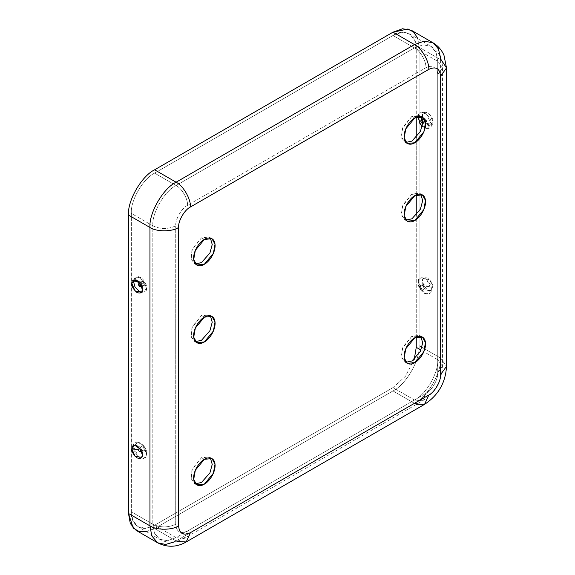 <?xml version="1.0" encoding="UTF-8"?>
<svg xmlns="http://www.w3.org/2000/svg" width="575" height="575" viewBox="0 0 575 575"><rect width="100%" height="100%" fill="white"/><g stroke="black" fill="none" stroke-linecap="round" stroke-linejoin="round"><path stroke-width="0.43" stroke-dasharray="2.88 2.16" d="M440.515 57.457L440.587 59.671L419.11 47.272L417.277 37.224L411.463 30.353M417.845 38.719L419.11 47.272L419.11 345.668L440.587 358.067C441.758 372.32 427.39 397.21 414.46 403.327L392.984 390.928C405.914 384.812 420.282 359.921 419.11 345.668C420.282 359.921 405.914 384.812 392.984 390.928L414.46 403.327L176.087 540.953L154.61 528.547L392.984 390.928L154.61 528.547L176.087 540.953L174.132 541.995M136.131 530.38L144.993 531.983L154.61 528.547L146.567 531.731M416.25 48.925C417.292 35.032 404.498 27.643 392.984 35.492L154.61 173.118C143.096 178.559 130.302 200.718 131.344 213.411L131.344 511.815C130.302 525.701 143.096 533.09 154.61 525.241L392.984 387.622L405.317 376.417L414.259 359.339L405.317 376.417L392.984 387.622L414.46 400.02C425.974 394.572 438.768 372.413 437.726 359.72L420.986 350.06L437.726 359.72L437.726 61.324L436.094 52.375L430.912 46.259L423.027 44.828L414.46 47.89L176.087 185.517C164.572 190.958 151.778 213.124 152.821 225.81L131.344 213.411C130.302 200.718 143.096 178.559 154.61 173.118L176.087 185.517L154.61 173.118L392.984 35.492L414.46 47.89L392.984 35.492L401.551 32.43L409.436 33.86L414.618 39.977L416.25 48.925L437.726 61.324L416.25 48.925L416.25 117.228L416.25 48.925M416.25 337.101L416.25 215.273L416.25 337.101M416.25 194.925L416.25 137.576L416.25 194.925M419.11 47.272L440.587 59.671L440.587 358.067L419.11 345.668L419.11 47.272M432.932 287.105C433.227 284.424 431.487 281.405 427.707 278.056C423.926 277.042 422.179 278.048 422.481 281.074C422.179 283.755 423.926 286.767 427.707 290.123C431.487 291.137 433.227 290.131 432.932 287.105L430.122 290.835L424.249 286.623L422.481 281.074L423.071 278.623L429.69 279.651L432.932 287.105L426.463 286.35C425.572 287.665 424.681 287.148 423.789 284.805C424.681 283.489 425.572 284 426.463 286.35C425.572 284 424.681 283.489 423.789 284.805C424.681 287.148 425.572 287.665 426.463 286.35L432.932 287.105M422.481 115.755C422.179 118.436 423.926 121.454 427.707 124.804C431.487 125.817 433.227 124.811 432.932 121.785C433.227 119.104 431.487 116.085 427.707 112.736C423.926 111.722 422.179 112.729 422.481 115.755L423.071 113.304L429.69 114.332L432.932 121.785L430.122 125.515L424.249 121.311L422.481 115.755L422.043 117.048L422.481 115.755M157.607 542.778L166.47 544.381L176.087 540.953L186.207 541.952M176.971 541.427L176.087 540.953L414.46 403.327L424.587 404.326M446.516 67.936L440.587 59.671L438.754 49.623L432.939 42.751M416.487 404.326L414.46 403.327C427.39 397.21 441.758 372.32 440.587 358.067L446.516 366.332L440.587 358.067L440.587 59.671L441.449 60.195M414.46 400.02L392.984 387.622L154.61 525.241L176.087 537.639L414.46 400.02L176.087 537.639L154.61 525.241L146.043 528.303L138.158 526.872L132.976 520.756L131.344 511.815L152.821 524.213L154.452 533.154L159.634 539.271L167.519 540.701L176.087 537.639L167.519 540.701L159.634 539.271L154.452 533.154L152.821 524.213L131.344 511.815L131.344 213.411L152.821 225.81L152.821 524.213L152.821 225.81C160.454 229.382 168.094 229.382 175.727 225.81C175.195 219.37 181.693 208.114 187.536 205.354L425.917 67.728C433.04 64.479 436.971 66.757 437.726 74.549L437.726 372.945C438.251 379.392 431.76 390.641 425.917 393.408L187.536 531.027C180.413 534.276 176.475 532.004 175.727 524.213L175.727 225.81L175.727 524.213C168.094 527.778 160.454 527.778 152.821 524.213C160.454 527.778 168.094 527.778 175.727 524.213C176.475 532.004 180.413 534.276 187.536 531.027L184.18 538.444L176.087 537.639L184.18 538.444L187.536 531.027L425.917 393.408L422.56 400.818L414.46 400.02L422.56 400.818L425.917 393.408C431.76 390.641 438.251 379.392 437.726 372.945L442.47 366.332L437.726 359.72C438.768 372.413 425.974 394.572 414.46 400.02M146.452 453.991C146.819 450.649 144.648 446.89 139.933 442.707C135.218 441.442 133.048 442.7 133.414 446.466C133.048 449.815 135.218 453.574 139.933 457.757C144.648 459.022 146.819 457.765 146.452 453.991L146.158 456.054L143.549 458.577L138.244 456.528L133.414 446.466L138 441.931L144.62 447.702L146.452 453.991L146.618 453.05L146.452 453.991M140.875 292.898L146.452 288.679L140.81 277.962L135.448 276.863L133.486 280.104L138 276.611L144.62 282.39L146.452 288.679L146.158 290.734L140.875 292.898M418.327 281.98C417.953 278.207 420.124 276.956 424.839 278.214C429.554 282.397 431.732 286.163 431.358 289.505C431.732 293.279 429.554 294.529 424.839 293.264C420.124 289.088 417.953 285.322 418.327 281.98L420.152 288.269L426.772 294.048L431.358 289.505L426.528 279.45L421.231 277.394L418.614 279.917L418.327 281.98M431.358 124.186C431.732 127.959 429.554 129.21 424.839 127.952C420.124 123.769 417.953 120.003 418.327 116.66C417.953 112.887 420.124 111.636 424.839 112.894C429.554 117.077 431.732 120.843 431.358 124.186L426.528 114.13L421.231 112.075L418.614 114.597L418.327 116.66L420.152 122.949L426.772 128.728L431.358 124.186L423.998 122.913L422.452 120.031L423.998 122.913L422.69 122.727L423.998 122.913L422.611 124.071L423.998 122.913L422.661 121.584L423.998 122.913L431.358 124.186M201.494 237.798L191.885 250.226L191.216 259.713L195.471 263.939L193.904 263.35L190.835 257.852L192.452 248.723L201.494 237.798L209.092 237.044L210.385 238.107L201.494 237.798L204.362 239.452L201.494 237.798M411.959 193.991L402.342 206.418L401.673 215.905L405.928 220.132L404.362 219.542L401.3 214.044L402.917 204.916L411.959 193.991L419.549 193.236L420.842 194.3L411.959 193.991L414.819 195.644L411.959 193.991M201.494 315.495L191.885 327.93L191.216 337.417L195.471 341.636L193.904 341.047L190.835 335.548L192.452 326.428L201.494 315.495L209.092 314.748L210.385 315.804L201.494 315.495L204.362 317.148L201.494 315.495M201.494 457.671L191.885 470.098L191.216 479.586L195.471 483.812L193.904 483.223L190.835 477.724L192.452 468.596L201.494 457.671L209.092 456.917L210.385 457.98L201.494 457.671L204.362 459.324L201.494 457.671M411.959 336.167L402.342 348.594L401.673 358.081L405.928 362.3L404.362 361.711L401.3 356.213L402.917 347.092L411.959 336.167L419.549 335.412L420.842 336.476L411.959 336.167L414.819 337.82L411.959 336.167M411.959 116.287L402.342 128.721L401.673 138.208L405.928 142.428L404.362 141.838L401.3 136.34L402.917 127.219L411.959 116.287L419.549 115.539L420.842 116.603L411.959 116.287L414.819 117.94L411.959 116.287M175.727 225.81C168.094 229.382 160.454 229.382 152.821 225.81C151.778 213.124 164.572 190.958 176.087 185.517C181.75 188.197 188.047 199.108 187.536 205.354C181.693 208.114 175.195 219.37 175.727 225.81M187.536 205.354C188.047 199.108 181.75 188.197 176.087 185.517L414.46 47.89C420.131 50.571 426.427 61.482 425.917 67.728L187.536 205.354M425.917 67.728C426.427 61.482 420.131 50.571 414.46 47.89L423.027 44.828L430.912 46.259L436.094 52.375L437.726 61.324L442.47 67.936L437.726 74.549C436.971 66.757 433.04 64.479 425.917 67.728M437.726 74.549L442.47 67.936L437.726 61.324L437.726 359.72L442.47 366.332L437.726 372.945L437.726 74.549M141.651 286.307L142.737 288.291L142.298 289.584L142.737 288.291L141.651 286.307M140.774 282.426C140.163 279.687 144.864 282.404 144.246 284.424C144.864 287.162 140.163 284.445 140.774 282.426C142.837 285.66 142.837 281.563 140.774 282.426C140.163 284.445 144.864 287.162 144.246 284.424C144.864 282.404 140.163 279.687 140.774 282.426C142.837 281.563 142.837 285.66 140.774 282.426L138.359 281.463L140.774 282.426M144.246 449.743C144.864 452.482 140.163 449.765 140.774 447.738C140.163 445.007 144.864 447.724 144.246 449.743C144.864 447.724 140.163 445.007 140.774 447.738C140.163 449.765 144.864 452.482 144.246 449.743L146.618 453.05L144.246 449.743C144.382 448.227 141.658 445.589 140.868 447.149C139.818 448.73 144.239 452.611 144.246 449.743C144.239 446.868 139.818 445.647 140.868 448.442C142.456 450.944 143.577 451.382 144.246 449.743M423.789 119.485C424.681 118.17 425.572 118.68 426.463 121.03C425.572 122.346 424.681 121.835 423.789 119.485C424.12 123.165 428.842 121.785 425.126 118.716C421.41 117.494 426.132 124.322 426.463 121.03C426.132 117.35 421.41 118.73 425.126 121.799C428.842 123.021 424.12 116.193 423.789 119.485C424.681 121.835 425.572 122.346 426.463 121.03C424.875 120.11 424.875 120.11 426.463 121.03C425.572 118.68 424.681 118.17 423.789 119.485L422.043 117.048L423.789 119.485M420.526 286.228C419.915 288.248 424.616 290.964 423.998 288.233C424.616 286.206 419.915 283.497 420.526 286.228C419.915 283.497 424.616 286.206 423.998 288.233C424.616 290.964 419.915 288.248 420.526 286.228L418.154 282.922L420.526 286.228C421.195 284.596 422.323 285.027 423.904 287.529C424.961 290.325 420.533 289.103 420.526 286.228C420.533 283.36 424.961 287.241 423.904 288.83C423.121 290.382 420.397 287.752 420.526 286.228M409.436 33.86L430.912 46.259C438.624 51.333 442.477 58.557 442.47 67.936L442.47 366.332C441.593 381.153 434.952 392.646 422.56 400.818L184.18 538.444L176.848 541.463C174.397 542.448 165.363 542.994 159.634 539.271L138.158 526.872M141.702 292.035L142.737 288.291C143.103 283.533 136.943 278.738 134.651 279.824M141.702 457.355C143.405 455.594 143.103 452.547 140.803 448.205C139.481 446.351 137.425 445.33 134.651 445.136M138 276.611C141.443 277.136 144.181 279.881 146.222 284.841C146.754 287.543 146.733 289.505 146.158 290.734M138 441.931L142.593 444.302C145.346 447.142 146.69 450.06 146.618 453.05L146.158 456.054M430.122 125.515C428.641 126.507 422.208 123.079 422.043 117.048L423.071 113.304M430.122 290.835C427.124 290.67 424.882 289.376 423.394 286.947C421.748 284.992 421.64 282.217 423.071 278.623M418.478 115.072L418.205 116.617M422.223 126.385L426.772 128.728M418.614 279.917L418.154 282.922C417.673 288.082 423.976 294.436 426.772 294.048M419.549 115.539L422.409 117.192M404.362 141.838L407.229 143.491M419.549 335.412L422.409 337.065M404.362 361.711L407.229 363.364M209.092 456.917L211.952 458.57M193.904 483.223L196.765 484.876M209.092 314.748L211.952 316.401M193.904 341.047L196.765 342.7M419.549 193.236L422.409 194.889M404.362 219.542L407.229 221.195M209.092 237.044L211.952 238.697M193.904 263.35L196.765 265.003"/><path stroke-width="0.86" d="M174.132 541.995L165.463 544.475L157.607 542.778L151.793 535.907L149.953 525.866L128.484 513.468L128.484 215.064L149.953 227.463C148.788 213.21 163.156 188.32 176.087 182.21L154.61 169.812C141.68 175.921 127.312 200.812 128.484 215.064C127.312 200.812 141.68 175.921 154.61 169.812L176.087 182.21L414.46 44.584L392.984 32.186L154.61 169.812L392.984 32.186L414.46 44.584L424.077 41.148L432.939 42.751L438.337 48.71L440.515 57.457M146.567 531.731L139.179 531.638L133.228 528.066L128.484 513.468L149.953 525.866C156.4 530.322 172.148 530.322 178.588 525.866L178.588 227.463C178.063 221.023 184.561 209.767 190.404 207.007L428.777 69.381C435.9 66.132 439.839 68.411 440.587 76.202C439.839 68.411 435.9 66.132 428.777 69.381L190.404 207.007C184.561 209.767 178.063 221.023 178.588 227.463L178.588 525.866C179.343 533.658 183.281 535.929 190.404 532.68L428.777 395.061C434.621 392.294 441.118 381.045 440.587 374.598L440.587 76.202L446.516 67.936L443.957 55.193C441.578 49.838 437.906 45.691 432.939 42.751L411.463 30.353L402.601 28.75L392.984 32.186L408.006 28.994L414.072 32.365L417.845 38.719M128.484 513.468L130.317 523.509L136.131 530.38L157.607 542.778C167.196 547.652 176.726 547.378 186.207 541.952L190.404 532.68C183.281 535.929 179.343 533.658 178.588 525.866C172.148 530.322 156.4 530.322 149.953 525.866L149.953 227.463L128.484 215.064L128.484 513.468M414.259 359.339L416.25 347.322L416.25 337.101L416.25 347.322L414.259 359.339M416.25 215.273L416.25 194.925L416.25 215.273M416.25 137.576L416.25 117.228L416.25 137.576M131.847 448.867C131.546 445.841 133.292 444.834 137.073 445.848C140.853 449.204 142.593 452.223 142.298 454.904C142.593 457.923 140.853 458.929 137.073 457.916C133.292 454.566 131.546 451.548 131.847 448.867L135.089 456.32L141.702 457.355L142.298 454.904L140.523 449.348L134.651 445.136L131.847 448.867L138.309 449.621C139.2 451.972 140.092 452.482 140.983 451.167C140.092 448.823 139.2 448.306 138.309 449.621C139.897 450.541 139.897 450.541 138.309 449.621C139.2 448.306 140.092 448.823 140.983 451.167C140.092 452.482 139.2 451.972 138.309 449.621C139.897 450.541 139.897 450.541 138.309 449.621L131.847 448.867M142.298 289.584C142.593 292.61 140.853 293.609 137.073 292.603C133.292 289.247 131.546 286.228 131.847 283.547C131.546 280.521 133.292 279.522 137.073 280.528C140.853 283.885 142.593 286.903 142.298 289.584L140.523 284.028L134.651 279.824L131.847 283.547L135.089 291L141.702 292.035L142.298 289.584M204.362 239.452C207.503 237.137 214.949 236.555 215.1 245.647C214.949 254.912 207.503 262.933 204.362 264.248C201.221 266.563 193.768 267.138 193.624 258.046C193.768 248.788 201.221 240.767 204.362 239.452L195.32 250.377L193.703 259.505L196.765 265.003L204.362 264.248L213.404 253.316L215.021 244.195L211.952 238.697L204.362 239.452M414.819 195.644C417.96 193.329 425.407 192.747 425.558 201.839C425.407 211.104 417.96 219.125 414.819 220.441C411.678 222.755 404.225 223.33 404.081 214.238C404.225 204.98 411.678 196.959 414.819 195.644L405.777 206.569L404.16 215.697L407.229 221.195L414.819 220.441L423.861 209.508L425.478 200.388L422.409 194.889L414.819 195.644M204.362 317.148C207.503 314.841 214.949 314.259 215.1 323.351C214.949 332.609 207.503 340.63 204.362 341.945C201.221 344.26 193.768 344.842 193.624 335.75C193.768 326.485 201.221 318.464 204.362 317.148L195.32 328.081L193.703 337.202L196.765 342.7L204.362 341.945L213.404 331.02L215.021 321.899L211.952 316.401L204.362 317.148M204.362 459.324C207.503 457.01 214.949 456.428 215.1 465.52C214.949 474.785 207.503 482.806 204.362 484.121C201.221 486.436 193.768 487.011 193.624 477.918C193.768 468.661 201.221 460.64 204.362 459.324L195.32 470.249L193.703 479.378L196.765 484.876L204.362 484.121L213.404 473.189L215.021 464.068L211.952 458.57L204.362 459.324M414.819 337.82C417.96 335.505 425.407 334.923 425.558 344.015C425.407 353.28 417.96 361.301 414.819 362.617C411.678 364.924 404.225 365.506 404.081 356.414C404.225 347.156 411.678 339.128 414.819 337.82L405.777 348.745L404.16 357.866L407.229 363.364L414.819 362.617L423.861 351.684L425.478 342.563L422.409 337.065L414.819 337.82M414.819 117.94C417.96 115.632 425.407 115.05 425.558 124.142C425.407 133.407 417.96 141.428 414.819 142.744C411.678 145.051 404.225 145.633 404.081 136.541C404.225 127.276 411.678 119.255 414.819 117.94L405.777 128.872L404.16 137.993L407.229 143.491L414.819 142.744L423.861 131.812L425.478 122.691L422.409 117.192L414.819 117.94M432.939 42.751L424.077 41.148L414.46 44.584C421.547 47.933 429.417 61.568 428.777 69.381C429.417 61.568 421.547 47.933 414.46 44.584L176.087 182.21C183.166 185.56 191.044 199.194 190.404 207.007C191.044 199.194 183.166 185.56 176.087 182.21C163.156 188.32 148.788 213.21 149.953 227.463C156.4 231.926 172.148 231.926 178.588 227.463C172.148 231.926 156.4 231.926 149.953 227.463L149.953 525.866L151.793 535.907L157.607 542.778M441.449 60.195L446.516 67.936L440.587 76.202L440.587 374.598L446.516 366.332L440.587 374.598C441.118 381.045 434.621 392.294 428.777 395.061L424.587 404.326L428.777 395.061L190.404 532.68L186.207 541.952L176.971 541.427M186.207 541.952L424.587 404.326L416.487 404.326M420.986 350.06L416.25 347.322L420.986 350.06M133.414 281.146L134.96 286.903L140.875 292.898L134.96 286.903L133.414 281.146L133.486 280.104L133.414 281.146L138.359 281.463L133.414 281.146M195.471 263.939L201.494 262.595L209.932 253L212.225 244.49L210.385 238.107L212.225 244.49L209.932 253L201.494 262.595L195.471 263.939M405.928 220.132L411.959 218.787L420.39 209.192L422.683 200.682L420.842 194.3L422.683 200.682L420.39 209.192L411.959 218.787L405.928 220.132M195.471 341.636L201.494 340.292L209.932 330.697L212.225 322.194L210.385 315.804L212.225 322.194L209.932 330.697L201.494 340.292L195.471 341.636M195.471 483.812L201.494 482.468L209.932 472.873L212.225 464.363L210.385 457.98L212.225 464.363L209.932 472.873L201.494 482.468L195.471 483.812M405.928 362.3L411.959 360.963L420.39 351.361L422.683 342.858L420.842 336.476L422.683 342.858L420.39 351.361L411.959 360.963L405.928 362.3M405.928 142.428L411.959 141.091L420.39 131.488L422.683 122.985L420.842 116.603L422.683 122.985L420.39 131.488L411.959 141.091L405.928 142.428M140.983 285.847C140.092 283.504 139.2 282.986 138.309 284.309C139.2 286.652 140.092 287.169 140.983 285.847C140.092 287.169 139.2 286.652 138.309 284.309C139.2 282.986 140.092 283.504 140.983 285.847L141.651 286.307L140.983 285.847L139.272 286.343C138.093 284.079 138.546 283.489 140.616 284.575C141.033 286.738 140.286 286.824 138.381 284.848C138.827 283.137 139.689 283.468 140.983 285.847C139.689 286.738 138.827 286.07 138.381 283.849C140.286 284.072 141.033 285.02 140.616 286.702C138.546 285.394 138.093 284.287 139.272 283.382L140.983 285.847M422.452 120.031L420.526 120.908L422.611 124.071L420.526 120.908L422.452 120.031M422.69 122.727L422.661 121.584L422.69 122.727M424.587 404.326C438.279 395.348 445.596 382.684 446.516 366.332L446.516 67.936M418.614 114.597L418.478 115.072M418.205 116.617L419.901 123.618L422.223 126.385"/></g></svg>
